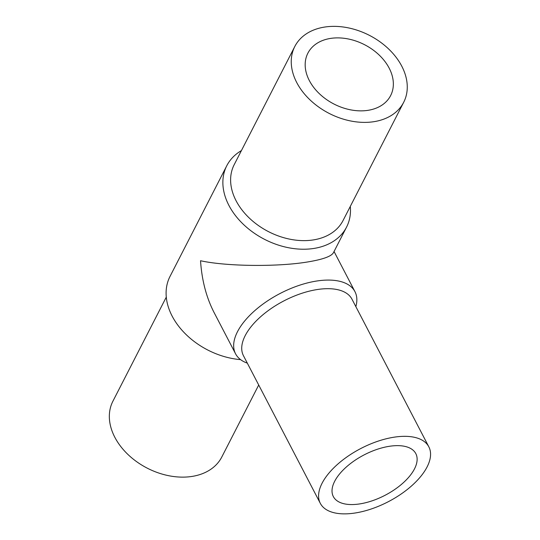 <?xml version="1.0" encoding="UTF-8"?>
<svg xmlns="http://www.w3.org/2000/svg" width="540" height="540" viewBox="0 0 540 540"><rect width="100%" height="100%" fill="white"/><g stroke="black" fill="none" stroke-linecap="round" stroke-linejoin="round"><path stroke-width="0.81" d="M389.347 446.296A46.494 22.754 -27.5 0 1 415.82 453.634A46.494 22.754 -27.5 0 1 385.081 495.281A46.494 22.754 -27.5 0 1 333.335 496.571A46.494 22.754 -27.5 0 1 346.106 467.208A46.494 22.754 -27.5 0 1 389.347 446.296M355.144 513A61.175 29.936 -27.5 0 1 320.315 503.348A61.175 29.936 -27.5 0 1 360.754 448.544A61.175 29.936 -27.5 0 1 428.841 446.85A61.175 29.936 -27.5 0 1 412.04 485.48A61.175 29.936 -27.5 0 1 355.144 513M320.315 503.348L243.452 355.705A61.175 29.936 -27.5 0 1 283.892 300.901A61.175 29.936 -27.5 0 1 351.986 299.207L428.841 446.85M247.327 363.143A67.291 32.933 -27.5 0 1 235.562 353.795A67.291 32.933 -27.5 0 1 280.051 293.51A67.291 32.933 -27.5 0 1 354.949 291.647A67.291 32.933 -27.5 0 1 355.853 306.646M235.562 353.795L214.002 312.37C206.307 297.344 201.818 280.132 200.536 260.732C225.801 266.369 276.446 267.023 306.781 262.103C322.286 259.612 331.155 256.514 333.389 252.794L346.558 227.111A67.291 48.303 -152.9 0 1 313.774 248.461A67.291 48.303 -152.9 0 1 243.54 224.498A67.291 48.303 -152.9 0 1 226.8 165.699A67.291 48.303 -152.9 0 1 241.421 150.586M240.604 359.64A67.291 48.303 -152.9 0 1 170.046 276.365L226.8 165.699M350.298 206.415A67.291 48.303 -152.9 0 1 346.558 227.111M367.976 110.336A46.494 33.372 -152.9 0 1 319.451 93.778A46.494 33.372 -152.9 0 1 307.888 53.156A46.494 33.372 -152.9 0 1 364.487 44.672A46.494 33.372 -152.9 0 1 390.629 95.587A46.494 33.372 -152.9 0 1 367.976 110.336M258.714 385.013L221.785 457.022A61.175 43.916 -152.9 0 1 191.984 476.435A61.175 43.916 -152.9 0 1 128.135 454.653A61.175 43.916 -152.9 0 1 112.914 401.193L166.313 297.068M373.889 121.689A61.175 43.916 -152.9 0 1 310.041 99.907A61.175 43.916 -152.9 0 1 294.82 46.453A61.175 43.916 -152.9 0 1 369.293 35.296A61.175 43.916 -152.9 0 1 403.69 102.283A61.175 43.916 -152.9 0 1 373.889 121.689M403.69 102.283L343.055 220.529A61.175 43.916 -152.9 0 1 313.254 239.935A61.175 43.916 -152.9 0 1 249.406 218.153A61.175 43.916 -152.9 0 1 234.185 164.7L294.82 46.453M354.949 291.647L334.051 251.505"/></g></svg>
